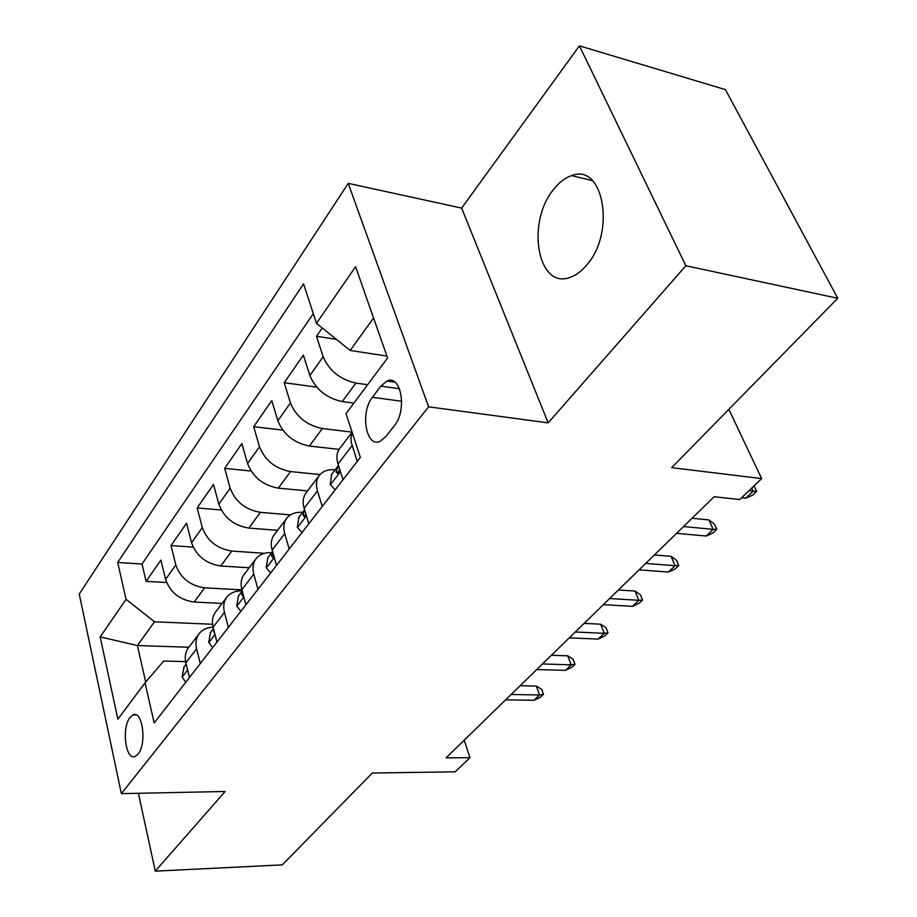 <?xml version="1.0" encoding="UTF-8"?>
<svg xmlns="http://www.w3.org/2000/svg" width="917" height="917" viewBox="0 0 917 917"><rect width="100%" height="100%" fill="white"/><g stroke="black" fill="none" stroke-linecap="round" stroke-linejoin="round"><path stroke-width="1.38" d="M586.846 264.864C615.983 232.196 603.443 162.573 571.681 175.617C565.09 177.795 559.003 182.472 553.432 189.659C525.865 222.865 537.798 289.852 570.053 277.381C575.979 275.375 581.584 271.203 586.846 264.864M138.089 754.038C147.041 743.802 142.49 709.735 132.999 714.951L130.054 717.449C121.308 727.8 125.709 761.374 135.292 756.353L138.089 754.038M348.231 183.366L79.252 594.09L121.365 793.641L428.594 406.827L348.231 183.366L461.641 208.102L548.16 422.875L685.859 265.747L579.418 45.85L461.641 208.102M579.418 45.85L725.404 89.602L837.748 298.277L671.68 467.659L761.66 478.594L728.843 409.349M138.41 793.285L155.282 871.15L282.276 864.869L372.302 773.031L455.199 771.816L469.997 757.66L464.208 740.202M685.859 265.747L837.748 298.277M322.268 327.999L316.503 336.275L336.39 339.37M353.882 403.102L342.247 401.577C326.59 398.161 315.803 389.484 309.866 375.546L303.378 355.166L284.224 382.71L316.686 387.134M339.084 449.376L309.407 446.04C294.002 442.957 283.491 434.532 277.862 420.765L271.799 400.58L253.665 426.68L282.734 430.096M307.516 490.916L278.298 488.142C263.145 485.357 252.909 477.172 247.567 463.578L241.882 443.61L224.676 468.358L251.006 471.017M277.599 530.335L248.805 528.066C233.892 525.556 223.908 517.601 218.831 504.19L213.512 484.428L197.166 507.938L221.215 509.978M249.172 567.795L220.791 565.984C206.13 563.726 196.376 555.977 191.55 542.738L186.552 523.206L171.009 545.558L193.143 547.117M761.66 478.594L739.744 499.559L714.137 496.739L446.063 757.878L469.997 757.66M380.864 386.114L372.405 397.313C359.991 412.329 365.975 448.046 380.005 441.352L385.759 436.687L394.448 425.591C407.354 410.507 401.107 374.044 387.031 381.002L380.864 386.114L399.503 388.716M185.624 661.627L163.742 661.019L145.046 682.81L154.171 722.94L360.358 457.4L346.03 413.624L387.582 357.974L355.578 266.675L316.48 323.346L303.55 283.823L117.697 562.476L126.076 599.317L154.503 621.806L137.39 645.545L145.7 682.053M145.046 682.81L117.869 719.203L100.159 636.891L126.076 599.317M241.916 589.895L204.651 587.82C190.128 585.711 180.523 578.088 175.823 564.952L171.009 545.558M222.12 603.432L194.152 602.033L204.651 587.82M264.417 553.318L231.818 551.048C217.065 548.687 207.219 540.858 202.29 527.55L197.166 507.938M290.437 514.907L260.417 512.339C245.412 509.726 235.325 501.679 230.144 488.199L224.676 468.358M319.976 474.57L290.54 471.567C275.295 468.667 264.944 460.391 259.488 446.728L253.665 426.68M352.082 432.125L322.325 428.548C306.828 425.339 296.202 416.811 290.448 402.976L284.224 382.71M367.614 384.716L355.911 383.088C340.15 379.535 329.237 370.755 323.174 356.736L316.503 336.275M313.316 313.648L142.02 564.001L146.112 581.367L166.607 582.524M194.152 602.033C179.721 600.005 170.207 592.462 165.599 579.395L160.911 560.092L146.112 581.367M343.004 479.751L338.006 464.036C336.195 458.087 336.631 453.101 339.29 449.078L340.024 448.104M357.24 461.411L351.303 442.533L350.97 437.661L352.22 432.526M322.257 506.471L317.465 490.882C315.735 484.967 316.205 479.992 318.887 475.946C322.348 471.246 327.782 469.195 335.186 469.791M306.404 492.383L305.67 493.369C302.977 497.427 302.472 502.39 304.146 508.27L308.811 523.79M289.21 549.031L284.74 533.625C283.124 527.791 283.674 522.839 286.379 518.77C289.875 514.024 295.274 511.892 302.564 512.351M274.619 534.256L273.874 535.241C271.157 539.322 270.584 544.262 272.143 550.074L276.51 565.399M257.964 589.276L253.78 574.065C252.278 568.311 252.886 563.382 255.614 559.301C259.133 554.533 264.486 552.321 271.673 552.653M244.518 573.916L243.762 574.913C241.033 578.994 240.392 583.911 241.859 589.642L245.928 604.773M228.356 627.4L224.447 612.396C223.037 606.699 223.714 601.804 226.453 597.712C229.938 592.978 235.188 590.697 242.18 590.869M215.965 611.536L215.208 612.522C212.457 616.625 211.77 621.497 213.134 627.159L216.951 642.095M200.284 663.564L196.605 648.755C195.298 643.138 196.02 638.278 198.771 634.186C202.015 629.75 206.806 627.411 213.134 627.171L224.447 612.396M188.845 647.264L188.088 648.25C185.337 652.354 184.592 657.191 185.876 662.773L189.452 677.514M373.563 317.993L350.156 350.466L316.48 323.346M386.917 356.06L350.156 350.466M548.16 422.875L428.594 406.827M155.282 871.15L225.112 791.486L121.365 793.641M188.868 647.242L137.39 645.545L100.159 636.891M212.584 624.248L154.503 621.806M142.02 564.001L117.697 562.476M754.015 485.907L756.674 491.34L753.178 491.191L745.83 498.206L741.647 497.736M751.722 488.096L753.178 491.191L748.994 490.71M756.674 491.34L752.593 495.226L745.83 498.206M335.198 489.804L330.223 484.554L331.713 474.33M338.488 465.549L336.058 471.797L337.548 473.413L339.771 469.596M683.543 526.541L713.174 529.361L708.944 519.916L714.412 524.1L716.762 529.327L713.174 529.361L706.182 536.032L676.586 533.316M708.944 519.916L692.06 518.243M716.762 529.327L712.876 533.029L706.182 536.032M302.002 532.559L297.326 527.252L298.965 517.05M298.495 517.669L304.582 509.726L302.885 514.987L304.295 516.649L305.98 514.357M645.683 563.416L675.095 565.686L671.106 556.344L676.551 560.321L678.775 565.491L675.095 565.686L668.436 572.036L639.069 569.858M671.106 556.344L654.337 554.98M678.775 565.491L675.072 569.01L668.436 572.036M270.584 573.01L266.194 567.657L267.959 557.502M272.601 551.667L271.501 555.851L272.819 557.559L273.942 556.378M609.645 598.526L638.817 600.291L635.034 591.064L640.467 594.846L642.565 599.959L638.817 600.291L632.478 606.355L603.329 604.67M635.034 591.064L618.402 589.986M642.565 599.959L639.046 603.317L632.478 606.355M240.827 611.341L236.678 605.954L238.558 595.855M242.386 591.603L241.767 594.583L243.005 596.314L243.544 595.912M575.28 632.008L604.211 633.315L600.635 624.19L606.034 627.79L608.017 632.845L604.211 633.315L598.159 639.092L569.262 637.865M600.635 624.19L584.129 623.377M608.017 632.845L604.658 636.043L598.159 639.092M212.584 647.711L208.675 642.29L210.658 632.26M213.787 629.704L213.535 631.32L214.589 633.131M542.474 663.954L571.165 664.848L567.772 655.827L573.136 659.254L575.028 664.252L571.165 664.848L565.376 670.373L536.732 669.559M567.772 655.827L551.415 655.254M575.028 664.252L571.807 667.312L565.376 670.373M185.75 682.271L182.059 676.826L184.122 666.865M186.724 666.269L187.125 667.943M511.136 694.478L539.574 694.983L536.342 686.065L541.683 689.343L543.483 694.284L539.574 694.983L534.038 700.267L505.645 699.831M536.342 686.065L520.134 685.721M543.483 694.284L540.4 697.207L534.038 700.267M220.791 565.984L231.818 551.048M248.805 528.066L260.417 512.339M278.298 488.142L290.54 471.567M309.407 446.04L322.325 428.548M342.247 401.577L355.911 383.088M309.866 375.546L323.174 356.736M165.599 579.395L175.823 564.952M191.55 542.738L202.29 527.55M218.831 504.19L230.144 488.199M247.567 463.578L259.488 446.728M277.862 420.765L290.448 402.976M338.006 464.036L352.105 445.616M304.146 508.27L317.465 490.882M272.143 550.074L284.74 533.625M241.859 589.642L253.78 574.065M185.876 662.773L196.605 648.755M401.692 401.268L372.405 397.313M330.395 484.749L340.448 471.705M338.854 472.095L336.058 471.797M297.486 527.435L306.427 515.847M305.602 515.228L302.885 514.987M266.343 567.841L274.275 557.559M273.839 556.023L271.501 555.851M236.827 606.137L243.842 597.036M243.2 594.652L241.767 594.583M208.812 642.485L215.002 634.449M214.211 631.354L213.535 631.32M182.185 677.021L187.618 669.972M592.542 180.672L571.681 175.617M136.209 714.985L132.999 714.951M339.29 449.078L352.105 432.182M305.67 493.369L318.887 475.946M273.874 535.241L286.379 518.77M243.762 574.913L255.614 559.301M215.208 612.522L226.453 597.712M188.088 648.25L198.771 634.186M394.895 382.125L387.031 381.002M337.685 466.535L331.255 474.926M272.555 551.507L267.489 558.121M242.237 591.064L238.088 596.474M213.489 628.558L210.176 632.879M186.208 664.16L183.652 667.484"/></g></svg>
